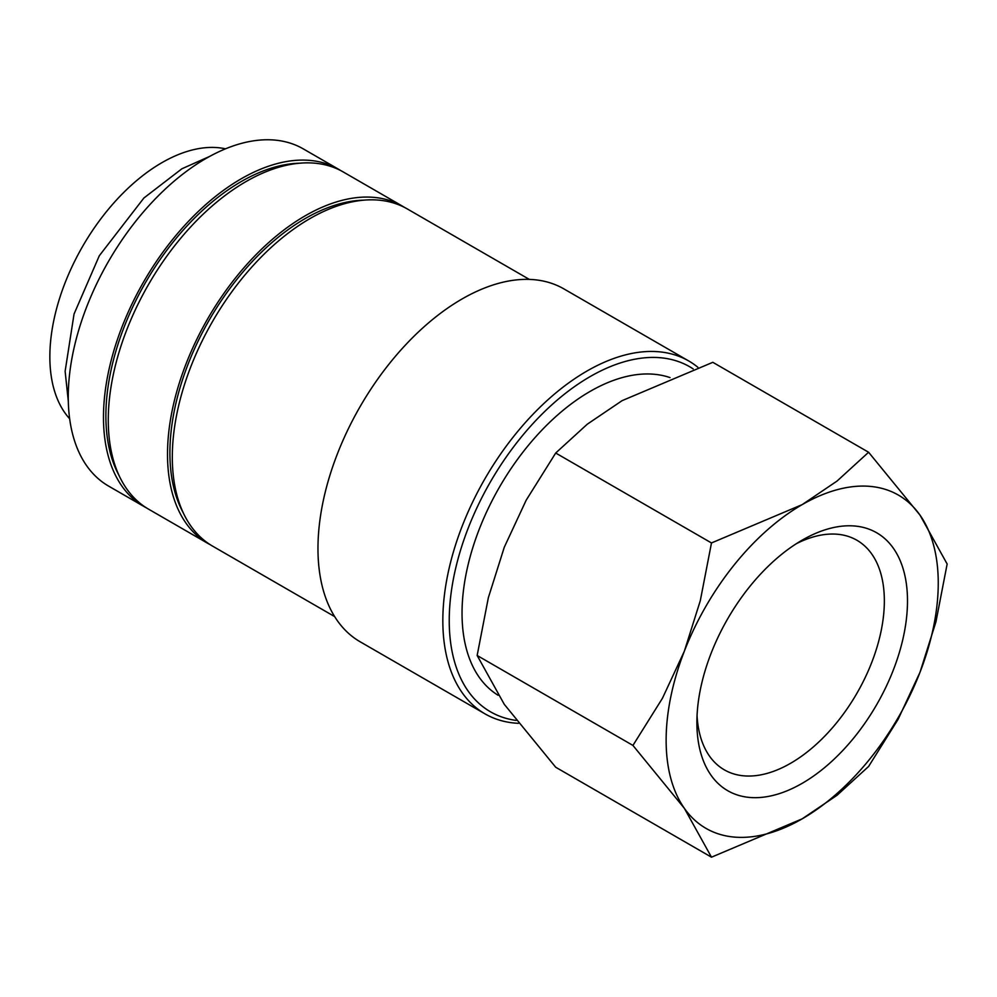 <?xml version="1.0" encoding="UTF-8"?>
<svg xmlns="http://www.w3.org/2000/svg" width="997" height="997" viewBox="0 0 997 997"><rect width="100%" height="100%" fill="white"/><g stroke="black" fill="none" stroke-linecap="round" stroke-linejoin="round"><path stroke-width="1.5" d="M340.849 170.649A194.689 112.399 120 0 0 338.482 169.203L303.262 148.877A194.689 112.399 120 0 0 153.239 201.033A194.689 112.399 120 0 0 68.257 396.956A194.689 112.399 120 0 0 108.573 486.075L143.792 506.414A194.689 112.399 120 0 0 146.223 507.747M338.482 169.203A194.689 112.399 120 0 0 188.458 221.359A194.689 112.399 120 0 0 103.476 417.282A194.689 112.399 120 0 0 143.792 506.414M697.85 367.257A203.737 117.634 120 0 0 688.765 360.989A203.737 117.634 120 0 0 531.762 415.575A203.737 117.634 120 0 0 442.83 620.608A203.737 117.634 120 0 0 485.028 713.877A203.737 117.634 120 0 0 518.428 723.323M693.152 368.89A199.213 115.016 120 0 0 538.492 417.718A199.213 115.016 120 0 0 449.236 620.608A199.213 115.016 120 0 0 516.159 720.42M688.765 360.989L563.903 288.906A203.737 117.634 120 0 0 406.901 343.479A203.737 117.634 120 0 0 317.968 548.524A203.737 117.634 120 0 0 360.166 641.794L485.028 713.877M529.345 279.409L407.312 208.946A194.689 112.399 120 0 0 257.288 261.102A194.689 112.399 120 0 0 172.307 457.025A194.689 112.399 120 0 0 212.623 546.144L334.668 616.607M363.681 200.173A191.287 110.443 120 0 0 169.901 452.862A191.287 110.443 120 0 0 183.224 512.757M404.882 207.613A194.689 112.399 120 0 0 402.501 206.18L343.28 171.983A194.689 112.399 120 0 0 193.256 224.138A194.689 112.399 120 0 0 108.274 420.061A194.689 112.399 120 0 0 148.603 509.18L207.825 543.377A194.689 112.399 120 0 0 210.255 544.711M402.501 206.18A194.689 112.399 120 0 0 252.49 258.335A194.689 112.399 120 0 0 167.508 454.258A194.689 112.399 120 0 0 207.825 543.377M299.648 163.209A191.287 110.443 120 0 0 105.881 415.899A191.287 110.443 120 0 0 119.191 475.781M711.484 857.183L802.186 818.836A192.421 111.091 -60 0 1 684.353 808.318A192.421 111.091 -60 0 1 666.133 740.285A192.421 111.091 -60 0 1 684.353 651.203A192.421 111.091 -60 0 1 802.186 504.619L711.484 542.954L700.293 600.717L684.353 651.203L662.457 698.249L632.933 745.42L684.353 808.318L711.484 857.183L555.703 767.241L504.283 704.343L477.152 655.49L488.343 597.726L504.283 547.241L526.179 500.195L555.703 453.024L587.245 424.224L622.116 400.644L712.818 362.31L868.599 452.252L837.056 481.053L802.186 504.619A192.421 111.091 -60 0 1 920.019 515.15L868.599 452.252M938.252 583.17A192.421 111.091 -60 0 1 920.019 672.252L935.959 621.767L947.15 564.003L920.019 515.15A192.421 111.091 -60 0 1 938.252 583.17M796.229 543.764A132.551 76.532 -60 0 1 856.897 540.249A132.551 76.532 -60 0 1 884.351 600.929A132.551 76.532 -60 0 1 826.488 734.328A132.551 76.532 -60 0 1 724.345 769.846A132.551 76.532 -60 0 1 697.053 715.547M696.891 722.526A148.927 85.979 -60 0 1 802.186 540.137A148.927 85.979 -60 0 1 907.494 600.929A148.927 85.979 -60 0 1 802.186 783.33A148.927 85.979 -60 0 1 696.891 722.526M498.101 695.258A181.105 104.56 -60 0 1 462.035 613.217A181.105 104.56 -60 0 1 534.579 438.082A181.105 104.56 -60 0 1 670.021 377.601M69.665 418.777A158.461 91.487 -60 0 1 49.85 356.752A158.461 91.487 -60 0 1 109.807 207.588A158.461 91.487 -60 0 1 225.521 148.827M802.186 818.836L837.056 795.27L868.599 766.469L898.123 719.298L920.019 672.252A192.421 111.091 -60 0 1 802.186 818.836M711.484 542.954L555.703 453.024M632.933 745.42L477.152 655.49M209.669 156.417L181.915 168.767L143.904 197.992L99.314 255.731L74.052 314.005L65.129 371.245L68.307 401.255"/></g></svg>

